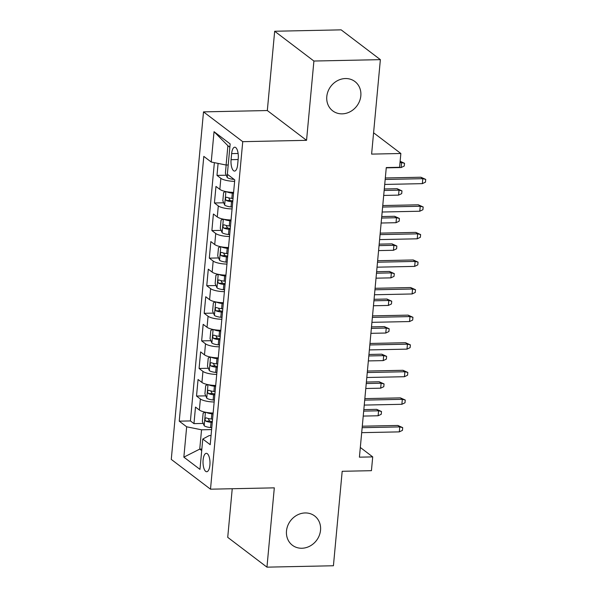 <?xml version="1.0" encoding="UTF-8"?>
<svg xmlns="http://www.w3.org/2000/svg" width="597" height="597" viewBox="0 0 597 597"><rect width="100%" height="100%" fill="white"/><g stroke="black" fill="none" stroke-linecap="round" stroke-linejoin="round"><path stroke-width="0.9" d="M305.157 512.95A18.395 16.298 -52.8 0 1 314.641 515.95A18.395 16.298 -52.8 0 1 319.246 535.584A18.395 16.298 -52.8 0 1 301.881 548.247A18.395 16.298 -52.8 0 1 292.388 545.248A18.395 16.298 -52.8 0 1 287.784 525.614A18.395 16.298 -52.8 0 1 305.157 512.95M345.454 78.543A18.395 16.298 -52.8 0 1 354.939 81.55A18.395 16.298 -52.8 0 1 359.543 101.177A18.395 16.298 -52.8 0 1 342.178 113.848A18.395 16.298 -52.8 0 1 332.693 110.841A18.395 16.298 -52.8 0 1 328.081 91.214A18.395 16.298 -52.8 0 1 345.454 78.543M209.898 465.115A9.194 3.485 -91.2 0 0 206.308 453.339A9.194 3.485 -91.2 0 0 203.114 459.959A9.194 3.485 -91.2 0 0 206.696 471.734A9.194 3.485 -91.2 0 0 209.898 465.115M232.233 488.734L227.726 537.352L266.956 567.15L333.424 565.755L342.185 471.294L371.431 470.682L372.715 456.892L360.319 447.474M203.51 111.878L171.272 459.399L210.502 489.189L242.74 141.668L203.51 111.878L267.322 110.542L306.552 140.332L313.903 61.036L274.672 31.245L267.322 110.542M274.672 31.245L341.141 29.85L380.371 59.648L371.61 154.108L400.856 153.496L373.588 132.788M313.903 61.036L380.371 59.648M218.099 163.406L216.987 175.399L226.248 175.205M233.606 192.376A11.492 3.06 -174.7 0 1 219.838 189.368L215.965 186.436L214.427 202.98L223.688 202.786M231.054 219.957A11.492 3.06 5.3 0 1 217.278 216.95L213.405 214.01L211.875 230.561L221.129 230.367M228.494 247.539A11.492 3.06 5.3 0 1 214.719 244.531L210.845 241.591L209.316 258.143L218.569 257.949M225.935 275.12A11.492 3.06 5.3 0 1 212.159 272.113L208.293 269.172L206.756 285.724L216.017 285.53M223.375 302.701A11.492 3.06 5.3 0 1 209.599 299.694L205.734 296.754L204.196 313.306L213.457 313.112M220.815 330.283A11.492 3.06 5.3 0 1 207.04 327.275L203.174 324.335L201.637 340.887L210.898 340.693M218.256 357.864A11.492 3.06 5.3 0 1 204.487 354.857L200.614 351.917L199.077 368.468L208.338 368.274M215.696 385.446A11.492 3.06 5.3 0 1 201.928 382.438L198.055 379.498L196.517 396.05L205.778 395.856M400.856 153.496L399.58 167.287L386.281 167.563L359.416 457.168L372.715 456.892M231.643 153.616L231.084 159.683A8.91 3.381 -91.2 0 0 234.554 171.085A8.91 3.381 -91.2 0 0 237.651 164.675L238.218 158.608A8.91 3.381 -91.2 0 0 234.74 147.205A8.91 3.381 -91.2 0 0 231.643 153.616L238.106 153.481M211.047 435.556L209.174 435.601L202.779 439.041L210.204 444.683L234.763 179.898L227.345 174.264L230.158 143.922L214.039 131.683L211.226 162.026L203.808 156.384L179.242 421.169L186.667 426.803L201.54 429.803L199.749 449.108L201.711 450.593M202.779 439.041L199.965 469.384L183.854 457.145L186.667 426.803M234.636 181.346A11.492 3.06 -174.7 0 1 220.86 178.339L216.987 175.399M214.368 162.66L190.413 420.93L193.965 423.631L203.219 423.437M213.136 413.027A11.492 3.06 5.3 0 1 199.368 410.02L195.495 407.079L193.965 423.631M214.166 401.99A11.492 3.06 -174.7 0 1 200.391 398.99L196.517 396.05M216.718 374.409A11.492 3.06 -174.7 0 1 202.95 371.409L199.077 368.468M219.278 346.827A11.492 3.06 -174.7 0 1 205.51 343.827L201.637 340.887M221.838 319.246A11.492 3.06 -174.7 0 1 208.069 316.246L204.196 313.306M224.397 291.664A11.492 3.06 -174.7 0 1 210.622 288.664L206.756 285.724M226.957 264.083A11.492 3.06 -174.7 0 1 213.181 261.083L209.316 258.143M229.517 236.509A11.492 3.06 -174.7 0 1 215.741 233.502L211.875 230.561M232.076 208.928A11.492 3.06 -174.7 0 1 218.301 205.92L214.427 202.98M229.852 147.205L227.897 145.713L226.106 165.026L211.226 162.026M228.203 164.981L226.106 165.026M306.552 140.332L242.74 141.668M266.956 567.15L274.314 487.853L210.502 489.189M201.853 449.063L199.749 449.108L183.854 457.145M211.607 429.586L201.54 429.803M190.413 420.93L179.242 421.169M227.897 145.713L214.039 131.683M385.177 179.466L422.803 178.682L420.892 177.234L425.728 179.391L422.803 178.682L422.34 183.645L384.722 184.436M420.892 177.234L385.319 177.973M425.728 179.391L425.474 182.145L422.34 183.645M226.151 165.018L225.397 173.205L227.263 177.57A7.619 2.03 5.3 0 0 233.599 179.361L234.128 179.413M400.132 161.287L404.527 163.287L404.266 166.041L401.132 167.541L401.594 162.578L400.012 162.608M404.527 163.287L401.594 162.578L400.117 161.451M401.132 167.541L386.259 167.854M382.625 207.047L420.243 206.263L418.333 204.808L423.169 206.972L420.243 206.263L419.781 211.226L382.162 212.017M418.333 204.808L382.759 205.555M423.169 206.972L422.915 209.726L419.781 211.226M380.065 234.628L417.684 233.845L415.773 232.39L420.616 234.554L417.684 233.845L417.221 238.807L379.602 239.598M415.773 232.39L380.199 233.136M420.616 234.554L420.355 237.307L417.221 238.807M377.505 262.21L415.124 261.426L413.214 259.971L418.057 262.135L415.124 261.426L414.661 266.389L377.043 267.18M413.214 259.971L377.64 260.717M418.057 262.135L417.796 264.889L414.661 266.389M374.946 289.791L412.564 289.008L410.654 287.553L415.497 289.717L412.564 289.008L412.102 293.97L374.483 294.754M410.654 287.553L375.088 288.299M415.497 289.717L415.243 292.47L412.102 293.97M225.651 191.525L223.606 192.51L222.838 200.786L224.703 205.152A7.619 2.03 5.3 0 0 231.039 206.943L232.248 207.069M226.532 191.697A7.619 2.03 5.3 0 0 232.315 193.152L233.524 193.279M233.039 198.525L231.83 198.391A7.619 2.03 -174.7 0 1 226.621 197.204C225.263 197.689 225.159 198.794 226.308 200.51A7.619 2.03 5.3 0 0 231.524 201.696L232.733 201.831M232.823 200.838L231.845 200.734A3.881 1.03 -174.7 0 1 230.136 200.428L228.979 198.525M397.124 188.704L401.968 190.868L401.706 193.622L398.572 195.122L399.035 190.159L397.124 188.704L384.296 188.973M401.968 190.868L399.035 190.159L384.162 190.465M398.572 195.122L383.699 195.435M223.091 219.106L221.047 220.092L220.278 228.367L222.144 232.733A7.619 2.03 5.3 0 0 228.479 234.524L229.688 234.651M223.972 219.278A7.619 2.03 5.3 0 0 229.763 220.733L230.964 220.86M230.479 226.099L229.27 225.972A7.619 2.03 -174.7 0 1 224.062 224.785C222.703 225.27 222.599 226.375 223.748 228.091A7.619 2.03 5.3 0 0 228.964 229.278L230.173 229.412M230.263 228.42L229.285 228.315A3.881 1.03 -174.7 0 1 227.576 228.009L226.427 226.106M394.572 216.286L399.408 218.442L399.154 221.203L396.02 222.703L396.475 217.733L394.572 216.286L381.737 216.554M399.408 218.442L396.475 217.733L381.602 218.047M396.02 222.703L381.14 223.017M220.532 246.688L218.487 247.673L217.718 255.949L219.584 260.314A7.619 2.03 5.3 0 0 225.92 262.098L227.129 262.232M221.412 246.859A7.619 2.03 5.3 0 0 227.203 248.315L228.405 248.442M227.92 253.68L226.718 253.553A7.619 2.03 -174.7 0 1 221.502 252.367C220.144 252.852 220.047 253.956 221.196 255.673A7.619 2.03 5.3 0 0 226.405 256.859L227.614 256.994M227.703 256.001L226.726 255.897A3.881 1.03 -174.7 0 1 225.017 255.591L223.868 253.688M392.013 243.867L396.848 246.024L396.595 248.785L393.46 250.285L393.916 245.315L392.013 243.867L379.185 244.136M396.848 246.024L393.916 245.315L379.043 245.628M393.46 250.285L378.58 250.591M217.972 274.262L215.927 275.254L215.159 283.53L217.024 287.896A7.619 2.03 5.3 0 0 223.36 289.679L224.569 289.814M218.853 274.441A7.619 2.03 5.3 0 0 224.644 275.889L225.853 276.023M225.36 281.262L224.159 281.135A7.619 2.03 -174.7 0 1 218.942 279.941C217.584 280.433 217.487 281.538 218.636 283.254A7.619 2.03 5.3 0 0 223.853 284.441L225.054 284.575M225.151 283.582L224.173 283.478A3.881 1.03 -174.7 0 1 222.457 283.172L221.308 281.269M389.453 271.448L394.289 273.605L394.035 276.366L390.901 277.866L391.363 272.896L389.453 271.448L376.625 271.717M394.289 273.605L391.363 272.896L376.483 273.21M390.901 277.866L376.02 278.172M372.386 317.373L410.005 316.589L408.102 315.134L412.937 317.291L410.005 316.589L409.549 321.552L371.924 322.335M408.102 315.134L372.528 315.88M412.937 317.291L412.684 320.052L409.549 321.552M215.42 301.843L213.368 302.836L212.599 311.112L214.465 315.477A7.619 2.03 5.3 0 0 220.808 317.261L222.009 317.395M216.293 302.022A7.619 2.03 5.3 0 0 222.084 303.47L223.293 303.604M222.808 308.843L221.599 308.716A7.619 2.03 -174.7 0 1 216.383 307.522C215.032 308.015 214.927 309.119 216.077 310.836A7.619 2.03 5.3 0 0 221.293 312.022L222.494 312.156M222.591 311.164L221.614 311.052A3.881 1.03 -174.7 0 1 219.905 310.753L218.748 308.85M386.893 299.03L391.729 301.187L391.475 303.948L388.341 305.448L388.804 300.478L386.893 299.03L374.065 299.298M391.729 301.187L388.804 300.478L373.923 300.791M388.341 305.448L373.468 305.754M369.827 344.954L407.445 344.163L405.542 342.715L410.378 344.872L407.445 344.163L406.99 349.133L369.371 349.917M405.542 342.715L369.968 343.462M410.378 344.872L410.124 347.633L406.99 349.133M367.267 372.535L404.893 371.744L402.982 370.297L407.818 372.453L404.893 371.744L404.43 376.714L366.812 377.498M402.982 370.297L367.409 371.043M407.818 372.453L407.564 375.214L404.43 376.714M364.715 400.117L402.333 399.326L400.423 397.878L405.259 400.035L402.333 399.326L401.871 404.296L364.252 405.079M400.423 397.878L364.849 398.624M405.259 400.035L405.005 402.796L401.871 404.296M362.155 427.698L399.774 426.907L397.863 425.46L402.699 427.616L399.774 426.907L399.311 431.877L361.692 432.661M397.863 425.46L362.289 426.206M402.699 427.616L402.445 430.377L399.311 431.877M212.86 329.425L210.808 330.417L210.04 338.693L211.905 343.059A7.619 2.03 5.3 0 0 218.248 344.842L219.45 344.976M213.733 329.604A7.619 2.03 5.3 0 0 219.524 331.051L220.733 331.186M220.248 336.424L219.039 336.298A7.619 2.03 -174.7 0 1 213.823 335.104C212.472 335.596 212.368 336.701 213.517 338.417A7.619 2.03 5.3 0 0 218.733 339.603L219.942 339.738M220.032 338.745L219.054 338.633A3.881 1.03 -174.7 0 1 217.345 338.335L216.189 336.432M384.334 326.611L389.169 328.768L388.916 331.529L385.781 333.029L386.244 328.059L384.334 326.611L371.506 326.88M389.169 328.768L386.244 328.059L371.364 328.372M385.781 333.029L370.909 333.335M210.301 357.006L208.249 357.999L207.487 366.274L209.353 370.64A7.619 2.03 5.3 0 0 215.689 372.424L216.898 372.558M211.174 357.185A7.619 2.03 5.3 0 0 216.965 358.633L218.174 358.767M217.689 364.006L216.48 363.879A7.619 2.03 -174.7 0 1 211.263 362.685C209.913 363.177 209.808 364.282 210.957 365.998A7.619 2.03 5.3 0 0 216.174 367.185L217.383 367.319M217.472 366.327L216.495 366.215A3.881 1.03 -174.7 0 1 214.786 365.916L213.629 364.013M381.774 354.193L386.617 356.349L386.356 359.11L383.222 360.61L383.684 355.64L381.774 354.193L368.946 354.461M386.617 356.349L383.684 355.64L368.812 355.954M383.222 360.61L368.349 360.916M207.741 384.587L205.696 385.58L204.928 393.856L206.793 398.221A7.619 2.03 5.3 0 0 213.129 400.005L214.338 400.139M208.622 384.767A7.619 2.03 5.3 0 0 214.405 386.214L215.614 386.349M215.129 391.587L213.92 391.453A7.619 2.03 -174.7 0 1 208.704 390.266C207.353 390.759 207.249 391.863 208.398 393.58A7.619 2.03 5.3 0 0 213.614 394.766L214.823 394.901M214.913 393.908L213.935 393.796A3.881 1.03 -174.7 0 1 212.226 393.498L211.069 391.595M379.214 381.774L384.058 383.931L383.796 386.692L380.662 388.184L381.125 383.222L379.214 381.774L366.386 382.043M384.058 383.931L381.125 383.222L366.252 383.535M380.662 388.184L365.789 388.498M205.181 412.169L203.137 413.161L202.368 421.437L204.234 425.803A7.619 2.03 5.3 0 0 210.569 427.586L211.778 427.721M206.062 412.34A7.619 2.03 5.3 0 0 211.853 413.796L213.054 413.93M212.569 419.169L211.36 419.034A7.619 2.03 -174.7 0 1 206.152 417.848C204.793 418.34 204.689 419.445 205.838 421.161A7.619 2.03 5.3 0 0 211.054 422.348L212.263 422.482M212.353 421.489L211.375 421.378A3.881 1.03 -174.7 0 1 209.666 421.079L208.517 419.176M376.655 409.355L381.498 411.512L381.244 414.273L378.11 415.766L378.565 410.803L376.655 409.355L363.827 409.624M381.498 411.512L378.565 410.803L363.692 411.117M378.11 415.766L363.23 416.079M219.838 189.368L220.86 178.339M199.368 410.02L200.391 398.99M201.928 382.438L202.95 371.409M204.487 354.857L205.51 343.827M207.04 327.275L208.069 316.246M209.599 299.694L210.622 288.664M212.159 272.113L213.181 261.083M214.719 244.531L215.741 233.502M217.278 216.95L218.301 205.92M238.128 159.533L231.084 159.683M227.502 174.384L227.211 177.466M225.905 191.577L224.651 205.047M231.524 201.696L231.039 206.943M232.315 193.152L231.83 198.391M230.136 200.428L226.308 200.51M223.345 219.159L222.091 232.629M228.964 229.278L228.479 234.524M229.763 220.733L229.27 225.972M227.576 228.009L223.748 228.091M220.786 246.74L219.539 260.21M226.405 256.859L225.92 262.098M227.203 248.315L226.718 253.553M225.017 255.591L221.196 255.673M218.226 274.314L216.98 287.791M223.853 284.441L223.36 289.679M224.644 275.889L224.159 281.135M222.457 283.172L218.636 283.254M215.666 301.895L214.42 315.373M221.293 312.022L220.808 317.261M222.084 303.47L221.599 308.716M219.905 310.753L216.077 310.836M213.107 329.477L211.86 342.954M218.733 339.603L218.248 344.842M219.524 331.051L219.039 336.298M217.345 338.335L213.517 338.417M210.554 357.058L209.301 370.528M216.174 367.185L215.689 372.424M216.965 358.633L216.48 363.879M214.786 365.916L210.957 365.998M207.995 384.64L206.741 398.109M213.614 394.766L213.129 400.005M214.405 386.214L213.92 391.453M212.226 393.498L208.398 393.58M205.435 412.221L204.181 425.691M211.054 422.348L210.569 427.586M211.853 413.796L211.36 419.034M209.666 421.079L205.838 421.161"/></g></svg>

